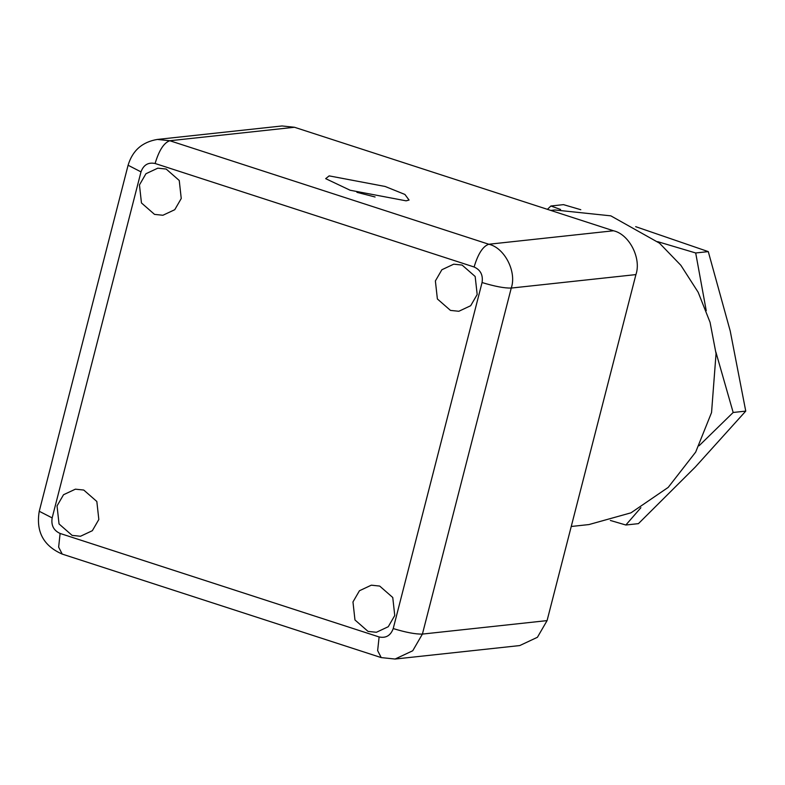 <?xml version="1.0" encoding="UTF-8"?>
<svg xmlns="http://www.w3.org/2000/svg" width="785" height="785" viewBox="0 0 785 785"><rect width="100%" height="100%" fill="white"/><g stroke="black" fill="none" stroke-linecap="round" stroke-linejoin="round"><path stroke-width="1.18" d="M715.9 352.122L733.17 412.478L699.082 445.752M547.41 209.33L550.903 205.994L560.598 209.497M640.884 507.709L625.851 525.008L610.347 520.455M657.673 241.652L695.696 252.976L706.235 310.683M580.792 209.723L563.483 204.64L550.903 205.994M625.851 525.008L638.431 523.644L695.304 467.036L745.75 411.114L730.227 331.015L708.276 251.612L695.696 252.976M708.276 251.612L635.673 226.669M745.75 411.114L733.17 412.478M550.795 210.429L554.936 209.987L610.818 215.846L659.479 243.154L680.87 265.31L698.15 292.226L710.062 322.321L716.048 353.652L711.544 412.567L695.677 452.091L668.192 487.406L631.012 512.811L588.936 524.566L571.244 526.48M613.477 230.77L488.81 244.243L169.815 140.741L157.363 139.436L282.031 125.963L294.483 127.268L613.477 230.77C629.256 234.254 641.59 258.353 635.919 274.593L547.076 620.611L537.421 637.283L519.758 645.564L395.09 659.037L412.743 650.755L422.409 634.084C415.628 634.27 405.894 632.425 393.216 628.569C390.665 635.556 385.965 638.352 379.116 636.959L60.111 533.457L58.639 547.106L62.221 554.092L381.216 657.594L377.644 650.608L379.116 636.959M329.17 175.879L325.667 178.646L350.139 190.245L406.08 200.832L409.063 200.057L404.923 194.454L385.111 186.467L329.17 175.879M356.91 192.325L375.102 196.996M57.03 505.933L63.526 494.736L75.389 489.173L83.75 490.046L96.83 501.478L98.831 519.493L92.345 530.699L80.482 536.263L72.112 535.39L59.042 523.948L57.03 505.933M352.965 601.948L359.451 590.742L371.315 585.178L379.685 586.061L392.755 597.493L394.757 615.509L388.271 626.715L376.408 632.278L368.037 631.395L354.967 619.964L352.965 601.948M435.381 280.951L441.867 269.746L453.73 264.182L462.1 265.065L475.17 276.497L477.182 294.512L470.686 305.718L458.823 311.282L450.462 310.399L437.382 298.967L435.381 280.951M139.455 184.936L145.941 173.73L157.805 168.167L166.175 169.05L179.245 180.481L181.247 198.497L174.761 209.703L162.897 215.267L154.527 214.383L141.457 202.952L139.455 184.936M294.483 127.268L169.815 140.741C163.957 142.723 159.051 150.308 155.106 163.496L474.101 266.988C480.557 269.912 483.217 275.093 482.059 282.541L393.216 628.569M60.111 533.457C53.655 530.532 50.996 525.351 52.153 517.904L39.25 511.27C35.825 531.622 43.479 545.899 62.221 554.092M52.153 517.904L140.996 171.886L128.092 165.243L39.25 511.27M547.076 620.611L422.409 634.084L511.251 288.066C504.47 288.242 494.746 286.407 482.059 282.541M140.996 171.886C143.547 164.889 148.247 162.093 155.106 163.496M635.919 274.593L511.251 288.066C516.922 271.826 504.588 247.726 488.81 244.243C482.952 246.225 478.055 253.8 474.101 266.988M381.216 657.594L395.09 659.037M157.363 139.436C142.242 141.977 132.488 150.573 128.092 165.243"/></g></svg>
